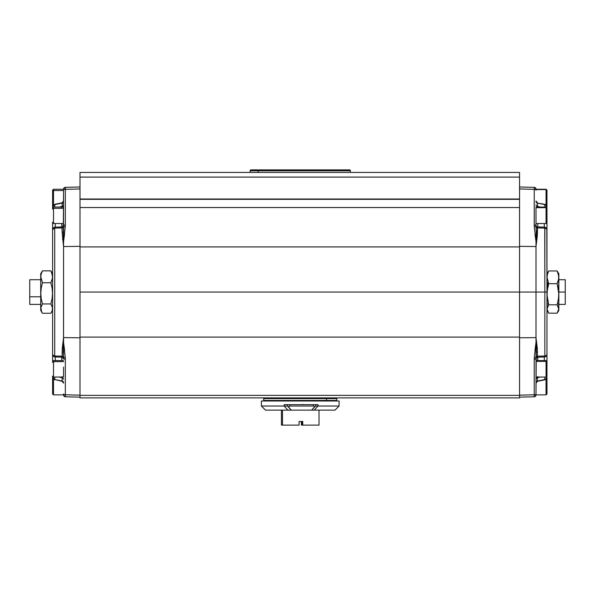 <?xml version="1.0" encoding="UTF-8"?>
<svg xmlns="http://www.w3.org/2000/svg" width="595" height="595" viewBox="0 0 595 595"><rect width="100%" height="100%" fill="white"/><g stroke="black" fill="none" stroke-linecap="round" stroke-linejoin="round"><path stroke-width="0.89" d="M258.163 170.795L258.609 169.88L250.51 169.88L349.972 169.88L258.609 169.88L258.163 170.795L249.982 170.795L258.163 170.795L258.163 172.438L258.163 170.795L350.5 170.795L258.163 170.795M265.526 410.134L287.809 410.134L284.202 406.021L261.406 406.021L265.519 410.134L261.413 406.021L265.526 410.134L291.215 410.134L288.292 406.556L289.78 406.021L289.78 404.645L318.005 404.645L318.005 406.021L315.543 406.021L318.005 406.021L314.257 410.134L311.698 410.134L315.543 406.021L315.543 404.645L313.342 404.645L313.342 406.021L314.8 406.556L315.543 406.021L315.543 404.645L318.005 404.645L318.005 406.021L339.083 406.021L318.005 406.021L314.257 410.134L334.97 410.134L339.083 406.021L339.083 400.993L261.413 400.993L261.413 406.021L284.202 406.021L284.202 404.645L287.482 404.645L287.482 406.021L288.292 406.556L289.78 406.021L289.78 404.645L287.482 404.645L287.482 406.021L291.215 410.134L334.955 410.134M274.816 398.613L263.689 398.613L274.816 398.613L274.816 397.884L274.816 398.613L326.506 398.613L274.816 398.613M326.506 400.442L326.506 398.613L336.792 398.613L326.506 398.613L326.506 400.442L336.792 400.442L263.697 400.442L326.506 400.442M301.397 425.12L301.397 421.461L301.397 425.12L301.992 425.12L301.397 425.12M546.976 354.553L546.976 292.063L544.849 292.063L544.849 356.018L537.426 356.189L537.791 357.186A1.83 1.83 0 0 0 536.006 359.016A1.83 1.83 0 0 1 537.791 357.186L537.791 360.6L537.426 356.189A1.83 1.175 0 0 0 536.036 357.119L536.006 393.95A1.83 0.833 180 0 1 534.228 394.775L534.236 396.233A1.83 1.562 0 0 0 536.006 394.671L536.006 394.946A1.83 1.83 0 0 1 534.228 396.768A1.83 1.83 0 0 0 536.006 394.946L536.006 394.671A1.83 1.562 180 0 1 534.236 396.233L534.228 394.775A1.83 0.833 0 0 0 536.006 393.95L536.251 352.285A1.83 1.093 180 0 1 537.426 351.764L537.426 356.189L544.849 356.018A2.744 1.792 0 0 0 546.976 354.278L546.976 292.063L548.694 283.711L547.05 277.344L547.497 274.109L548.694 270.956L546.976 273.789M536.006 377.051L546.061 377.051L546.061 361.366L536.006 361.366L546.061 361.366L546.061 376.285M546.976 375.928L546.976 362.191A0.915 0.826 180 0 0 546.061 361.366A0.915 0.826 -0 0 1 546.976 362.191L546.976 355.379M546.061 189.589L536.006 189.589L546.061 189.589L546.061 204.933L546.061 189.589A0.915 0.878 0 0 1 546.976 190.467A0.915 0.878 180 0 0 546.061 189.589L546.061 189.589M544.737 204.278L537.426 203.118L544.849 204.591L544.849 207.075L544.849 204.591L545.697 204.903L546.976 206.971L546.976 190.467L546.976 203.951M536.006 207.781L536.021 226.353L536.006 207.781M536.006 223.527L546.061 223.527L546.061 207.662L536.006 207.662L546.061 207.662L546.061 222.939M546.976 222.485L546.976 208.51A0.915 0.848 180 0 0 546.061 207.662A0.915 0.848 0 0 1 546.976 208.51L546.976 229.573M536.006 394.872L546.061 394.872L546.031 379.216L546.061 394.069M546.976 393.734L546.976 380.041A0.915 0.826 180 0 0 546.061 379.216L546.061 379.216A0.915 0.826 -0 0 1 546.976 380.041L546.976 393.942M558.854 273.789L557.128 270.956L558.66 275.701L558.66 278.943L557.128 283.711L558.698 292.063L558.854 273.789L558.854 292.063L565.25 292.063L558.854 292.063L558.854 310.337L558.854 292.063L558.489 298.512L557.128 304.818L548.694 304.818L547.073 295.306L547.348 289.943L548.694 283.711L557.128 283.711L558.772 293.67L558.489 298.512L557.128 304.818L558.772 308.991L557.128 313.171L548.694 313.171L547.05 309.006L548.694 304.818L557.128 304.818L558.66 307.927L558.66 310.055L557.128 313.171L548.694 313.171L546.976 310.337M565.25 304.402L565.25 279.724L565.25 304.402L558.854 304.402M536.006 358.659L536.036 357.119A1.83 0.826 -177.3 0 1 534.288 357.729L536.006 342.311L534.288 357.729A1.83 0.826 2.7 0 0 536.036 357.119L536.006 337.588L537.426 351.764A1.83 1.093 0 0 0 536.251 352.285L536.006 337.588L519.561 337.782L536.006 337.588L536.006 292.063L519.561 292.063L519.561 246.918L80.005 246.918L80.005 292.063L519.561 292.063L519.561 397.884L80.005 397.884L519.561 397.884L519.561 395.363L80.005 395.363L80.005 397.884L80.005 337.105L80.005 395.363L519.561 395.363L519.561 292.063L80.005 292.063L80.005 337.105L519.561 337.105L80.005 337.105L80.005 199.325L519.561 199.325L519.561 207.536L80.005 207.536L80.005 246.918L519.561 246.918L519.561 292.063L536.006 292.063L536.006 337.588L537.3 348.32L537.493 356.621M537.582 227.193L537.426 232.362A1.83 1.093 0 0 1 536.251 231.842L536.036 227.007A1.83 1.175 180 0 0 537.426 227.937L544.849 228.108A2.744 0.744 -88.5 0 0 544.306 227.112L544.306 223.527L544.306 227.112L537.791 226.94L537.426 227.937A1.83 1.175 -0 0 1 536.036 227.007A1.83 0.826 177.3 0 0 534.288 226.397L534.228 189.344L519.561 188.965L519.561 187.507L519.561 188.965L534.228 189.344L534.236 187.894L534.228 189.344A1.83 0.833 -0 0 1 536.006 190.177L536.006 189.448A1.83 1.562 180 0 0 534.236 187.894L534.228 187.358L534.236 187.894A1.83 1.562 0 0 1 536.006 189.448L536.006 189.18A1.83 1.83 0 0 0 534.228 187.358A1.83 1.83 0 0 1 536.006 189.18L536.006 190.177A1.83 0.833 180 0 0 534.228 189.344L534.228 224.91A1.83 0.833 -0 0 1 536.006 225.743A1.83 0.833 180 0 0 534.228 224.91L534.288 226.397A1.83 0.826 -2.7 0 1 536.036 227.007L536.021 226.353M546.976 363.567L546.976 354.278A2.744 2.744 0 0 1 544.306 357.015L537.791 357.186L544.306 357.015A2.744 0.744 -91.5 0 0 544.849 356.018L544.849 292.063L536.006 292.063L544.849 292.063L544.849 228.108L543.361 228.071M53.513 376.033L53.513 361.619L63.561 361.619L53.513 361.619L53.513 360.6L53.513 361.619A0.915 0.803 180 0 0 52.598 362.422A0.915 0.803 0 0 1 53.513 361.619L53.513 377.051L52.598 376.137L52.598 379.625M52.598 229.573L52.598 361.559M52.598 204.501L52.598 209.098A0.915 0.774 -0 0 1 53.513 208.324L53.513 207.075L53.513 208.324L63.561 208.324L63.561 190.177A1.83 0.833 0 0 1 65.338 189.344L65.331 187.894A1.83 1.562 180 0 0 63.561 189.448L63.561 189.18A1.83 1.83 0 0 1 65.338 187.358A1.83 1.83 0 0 0 63.561 189.18L63.561 189.448A1.83 1.562 0 0 1 65.331 187.894L65.338 189.344A1.83 0.833 180 0 0 63.561 190.177L63.323 231.842A1.83 1.093 0 0 1 62.148 232.362L61.835 226.955L55.268 227.112L55.268 223.527L55.268 227.112A2.744 0.744 88.5 0 0 54.718 228.108L62.148 227.937A1.83 1.175 180 0 0 63.531 227.007A1.83 1.175 0 0 1 62.148 227.937L61.783 223.527L61.783 226.94L55.268 227.112A2.744 2.744 0 0 0 52.598 229.849L52.598 354.553M52.598 379.335L52.598 379.937A0.915 0.84 0 0 1 53.416 379.104A0.915 0.84 180 0 0 52.598 379.937L53.513 378.42M53.513 190.541L63.561 190.541L53.513 190.541L53.513 189.255L53.513 190.541A0.915 0.774 180 0 0 52.598 191.315A0.915 0.774 0 0 1 53.513 190.541L53.513 204.933L53.513 190.541M52.598 190.169L53.513 189.255L63.561 189.255L53.513 189.255L52.598 190.169L52.598 191.315L52.598 190.236M40.802 275.76L40.869 276.482M41.992 271.58L40.713 273.789L40.713 307.422L42.438 303.963L41.241 298.727L40.795 293.38L41.241 288.002L42.438 282.751L40.795 276.816L41.241 273.797L42.438 270.851L40.81 275.046M41.635 272.235L42.438 270.851L41.241 273.797L40.795 276.816L42.438 282.751L41.241 288.002L40.795 293.38L41.241 298.727L42.438 303.963L50.873 303.963L52.077 298.712L52.516 293.335L52.07 287.995L50.873 282.751L42.438 282.751L50.873 282.751L52.077 279.806L52.516 276.794L51.549 272.317L50.873 270.851L42.438 270.851L50.873 270.851L51.676 272.235L50.873 270.851L52.405 275.284L52.405 278.311L50.873 282.751L52.07 287.995L52.516 293.335L52.077 298.712L50.873 303.963L52.598 307.422L52.234 310.493L50.873 313.275L42.438 313.275L41.077 310.493L40.869 307.645L42.438 303.963L50.873 303.963L52.442 307.645L52.234 310.493M52.442 276.482L52.509 275.768M40.713 296.786L29.75 296.786L29.75 304.402L29.75 296.786L40.713 296.786M61.783 226.94A1.83 1.83 0 0 0 63.561 225.111A1.83 1.83 0 0 1 61.783 226.94L62.148 227.937L54.718 228.108L54.718 356.018A2.744 1.792 -0 0 1 52.598 354.278A2.744 2.744 0 0 0 55.268 357.015L55.268 357.015A2.744 0.744 91.5 0 1 55.104 356.948A2.744 0.744 91.5 0 1 54.718 356.018L53.193 355.386L52.598 354.278A2.744 2.744 0 0 0 55.268 357.015L61.783 357.186L61.783 360.6L62.148 356.189L54.718 356.018A2.744 0.744 91.5 0 0 55.268 357.015L55.268 360.6L55.268 357.015L61.783 357.186L62.148 356.189A1.83 1.175 180 0 1 63.531 357.119L63.561 358.383A1.83 0.833 0 0 0 65.338 359.216L65.338 394.775L80.005 395.162L80.005 396.62L80.005 395.162L65.338 394.775L65.331 396.233L65.338 394.775A1.83 0.833 180 0 1 63.561 393.95L63.561 394.671A1.83 1.562 -0 0 0 65.331 396.233L65.338 396.768L65.331 396.233A1.83 1.562 180 0 1 63.561 394.671L63.561 394.946A1.83 1.83 0 0 0 65.338 396.768A1.83 1.83 0 0 1 63.561 394.946L63.561 393.95A1.83 0.833 0 0 0 65.338 394.775L65.338 359.216A1.83 0.833 180 0 1 63.561 358.383L63.561 358.659M55.104 356.948L54.718 356.018L62.148 356.189L62.148 351.764A1.83 1.093 180 0 1 63.323 352.285L63.531 357.119A1.83 1.175 -0 0 0 62.148 356.189L62.267 348.417M80.005 172.438L519.561 172.438L519.561 246.918L519.561 207.536L80.005 207.536L80.005 199.005L519.561 199.325L80.005 199.005L80.005 177.094L80.005 199.005L519.561 199.005L519.561 172.438L80.005 172.438L80.005 177.094L519.561 177.094L80.005 177.094L80.005 172.438M52.598 223.385L52.598 228.74M52.598 355.379L52.598 360.741M61.999 207.439L62.148 206.346L59.292 207.075L62.148 206.346L62.148 203.118L54.718 204.591A2.744 2.447 180 0 0 52.598 206.971L54.822 204.278L62.118 202.843M52.65 206.629L53.193 205.454L54.718 204.591L54.718 207.075L54.837 204.278M62.044 377.051L62.148 377.78A1.83 1.569 180 0 1 63.561 379.305A1.83 1.569 -0 0 0 62.148 377.78L62.148 381.008A1.83 1.629 180 0 1 63.561 382.6A1.83 1.629 -0 0 0 62.148 381.008L54.718 379.536L54.718 377.051L54.718 379.536L62.148 381.008L62.148 377.78L59.292 377.051L62.148 377.78L61.999 376.687M52.598 376.137L52.598 377.156A2.744 2.447 -0 0 0 54.718 379.536L62.103 381.291L63.561 383.083M62.096 206.718L62.148 206.346A1.83 1.569 180 0 0 63.561 204.829A1.83 1.569 -0 0 1 62.148 206.346L62.148 203.118A1.83 1.629 180 0 0 63.561 201.534A1.83 1.629 0 0 1 62.148 203.118M54.822 204.278L62.036 202.947M61.783 357.186A1.83 1.83 0 0 1 63.561 359.016A1.83 1.83 0 0 0 61.783 357.186L61.887 357.126M62.274 348.32L63.561 337.588L63.561 246.538L62.148 232.362A1.83 1.093 180 0 0 63.323 231.842L63.561 241.815L65.279 226.397A1.83 0.826 -177.3 0 0 63.531 227.007L63.561 208.324L53.513 208.324A0.915 0.774 180 0 0 52.598 209.098L52.598 208.086M54.74 356.018L56.451 356.055M61.887 227L62.148 232.37M63.479 346.699L63.323 352.285L62.148 351.764L63.561 337.588L63.561 342.311L65.279 357.729L63.561 342.311L63.531 357.119A1.83 0.826 -2.7 0 0 65.279 357.729L65.338 359.216L65.279 357.729A1.83 0.826 177.3 0 1 63.531 357.119L63.553 357.766M63.561 225.468L63.561 246.538L62.148 232.362M63.561 225.743L63.531 227.007A1.83 0.826 2.7 0 1 65.279 226.397L65.338 224.91A1.83 0.833 180 0 0 63.561 225.743A1.83 0.833 0 0 1 65.338 224.91L65.338 189.344L80.005 188.965L80.005 186.971L65.338 187.358L80.005 186.971L80.005 188.965L65.338 189.344L65.338 225.282L63.561 241.815L63.561 246.538L80.005 246.345L63.561 246.538L63.531 344.899M63.531 239.22L63.486 237.561M63.368 234.222L63.338 233.017M62.564 239.056L62.609 239.51M63.531 239.168L63.494 237.792M63.516 345.554L63.531 344.959M63.338 350.976L63.345 350.552M80.005 396.62L80.005 397.155L80.005 396.62M65.338 396.768L80.005 397.155L65.338 396.768M80.005 337.782L63.561 337.588L80.005 337.782M63.561 342.311L64.55 350.016M64.037 346.164L63.784 344.237M64.55 234.11L63.561 241.815M54.718 356.018L54.718 228.108A2.744 1.792 180 0 0 52.598 229.849L55.268 227.112A2.744 2.744 0 0 0 52.598 229.849L52.598 222.143M54.837 379.848L53.193 378.673L52.65 377.498M52.598 206.971L52.598 207.99L53.513 207.075L63.561 207.075M29.75 279.724L29.75 296.786L29.75 279.724L40.713 279.724M40.713 273.789L40.713 310.337L42.438 313.275L50.873 313.275L52.598 310.337M52.501 275.054L52.234 273.633M41.635 311.892L40.869 307.645L40.713 310.337M53.513 205.706L52.598 204.792L52.598 191.315L52.598 204.293M52.598 379.841L52.598 380.495M53.513 379.193L53.513 394.872L52.598 393.957L52.598 379.937L52.598 393.786M53.513 394.188L53.513 379.097M53.513 222.277L53.513 208.324L53.513 223.527L52.598 222.612M63.561 367.115L63.561 376.345L63.561 367.115M546.976 228.74L546.976 223.385M546.976 379.625L546.976 377.156L545.697 379.223L537.53 381.179M545.697 228.339L546.82 229.261L544.745 227.692L544.849 292.063L546.976 292.063L546.976 229.849A2.744 1.792 180 0 0 544.849 228.108L537.426 227.937L536.006 246.538L536.006 241.815L534.288 226.397L536.006 241.815L536.088 237.427M536.006 225.111A1.83 1.83 0 0 0 537.791 226.94L537.791 223.527L537.791 226.94A1.83 1.83 0 0 1 536.006 225.111L536.251 231.842L537.426 232.362L537.307 235.709M537.486 202.85L537.426 206.346L540.282 207.075L537.426 206.346L537.575 207.439M546.924 206.629L546.976 206.971A2.744 2.447 180 0 0 544.849 204.591L537.426 203.118A1.83 1.629 0 0 1 536.006 201.534A1.83 1.629 180 0 0 537.426 203.118L537.426 206.346A1.83 1.569 0 0 1 536.006 204.829A1.83 1.569 180 0 0 537.426 206.346L537.523 207.075M546.924 377.498L544.752 379.841L544.849 377.051L544.737 379.848M537.575 376.687L537.426 377.78L540.282 377.051L537.426 377.78L537.426 381.008L544.849 379.536A2.744 2.447 0 0 0 546.976 377.156M544.745 356.435L544.306 357.015L544.306 360.6L544.306 357.015A2.744 2.744 0 0 0 546.976 354.278L546.82 354.865M537.471 377.409L537.426 377.78A1.83 1.569 0 0 0 536.006 379.305A1.83 1.569 180 0 1 537.426 377.78L537.426 381.008A1.83 1.629 0 0 0 536.006 382.6A1.83 1.629 180 0 1 537.426 381.008M544.745 227.692L544.306 227.112A2.744 2.744 0 0 1 546.976 229.849A2.744 2.744 0 0 0 544.306 227.112L537.731 226.955M536.006 358.383A1.83 0.833 180 0 1 534.228 359.216L534.288 357.729L534.228 359.216A1.83 0.833 0 0 0 536.006 358.383L536.036 357.119A1.83 1.175 180 0 1 537.426 356.189L537.791 357.186M536.058 238.573L536.043 239.168M536.229 233.151L536.221 233.575M536.117 236.684L536.251 231.842L536.117 236.684M537.3 235.806L536.006 246.538L536.036 239.22M536.006 246.538L536.006 292.063L536.006 246.538L519.561 246.345L536.006 246.538M534.228 359.216L534.228 394.775L519.561 395.162L519.561 397.155L534.228 396.768L519.561 397.155L519.561 395.162L534.228 394.775L534.228 359.216M536.013 343.65L536.021 344.059M536.036 344.907L536.088 346.565M536.207 349.905L536.236 351.102M536.043 344.959L536.08 346.335M519.561 187.507L519.561 186.971L519.561 187.507M534.228 187.358L519.561 186.971L534.228 187.358M535.017 350.016L536.006 342.311M536.006 241.815L535.017 234.11M535.53 237.963L535.783 239.889M545.697 355.788L544.849 356.018M548.017 312.144L547.05 309.006L548.694 304.818L547.333 298.519L546.976 292.063L546.82 229.261M558.66 305.183L558.333 303.576M547.497 303.569L547.05 306.782M558.593 286.485L558.489 285.607M547.898 282.439L547.073 288.813M558.66 274.072L557.128 270.956L548.694 270.956L547.169 274.064M548.694 270.956L557.128 270.956L558.333 274.102L558.772 277.322L558.333 280.55L557.128 283.711L548.694 283.711L547.05 277.344L547.497 274.109L548.694 270.956M558.854 310.337L557.812 312.144M546.976 379.342L546.976 380.041L546.061 378.42M546.976 207.99L546.061 207.075L546.061 207.662L546.061 207.075L536.006 207.075M546.976 190.199L546.061 189.255L546.976 190.169M546.976 361.522L546.976 376.047M536.006 360.6L546.061 360.6L546.061 361.366L546.061 360.6L546.976 362.191M302.134 424.652L302.743 425.12L302.743 421.461L299.092 421.461L299.092 425.12L281.465 425.12L281.465 410.134L281.465 425.12L282.476 425.12L282.476 410.134L282.476 425.12L299.092 425.12L299.092 421.461L302.743 421.461L302.743 425.12L319.017 425.12L319.017 410.134L319.017 425.12L302.148 425.12L302.119 421.461L302.119 424.205M302.015 421.461L302.015 424.205L302.015 421.461M269.944 400.993L269.944 400.442L269.944 400.993M304.09 400.993L304.09 400.442L304.09 400.993M305.183 400.442L305.183 400.993L305.183 400.442M305.547 400.442L305.547 400.993L305.547 400.442M330.976 400.993L330.976 400.442L330.976 400.993M291.215 410.134L287.809 410.134L284.202 406.021L287.482 406.021L284.202 406.021L284.202 404.645L313.342 404.645L313.342 406.021L314.8 406.556L311.698 410.134L291.215 410.134M289.78 406.021L313.342 406.021L289.78 406.021M302.297 404.645L304.149 404.645L302.297 404.645L302.87 404.369M261.406 406.021L261.413 400.993L261.406 406.021M261.413 400.993L339.068 400.993M249.982 172.438L250.51 169.88M263.689 397.884L263.689 400.442M546.061 377.051L546.976 376.137M546.061 205.706L546.976 204.792M546.061 394.872L546.976 393.957L546.061 394.872M546.061 223.527L546.976 222.612M63.561 360.6L53.513 360.6L52.598 361.515M51.326 271.58L52.598 273.789M40.713 304.402L29.75 304.402M62.103 202.836L63.561 201.043M52.598 377.156L54.822 379.841M63.561 394.872L53.513 394.872L52.598 393.957M63.561 223.527L53.513 223.527M63.561 377.051L53.513 377.051M544.752 379.841L537.471 381.291L536.006 383.083M537.471 202.836L536.006 201.043M546.976 206.971L544.752 204.278M558.854 279.724L565.25 279.724M536.006 189.255L546.061 189.255M271.789 400.442L271.789 400.993M336.792 397.884L336.792 400.442M350.5 172.438L349.972 169.88"/></g></svg>
